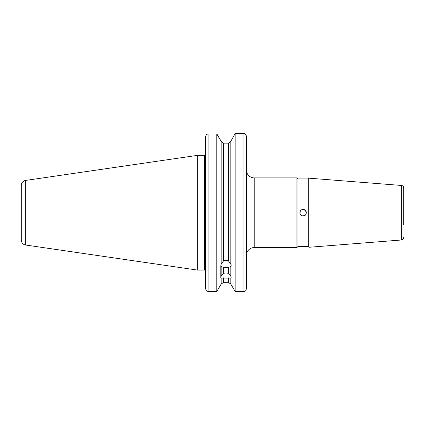 <?xml version="1.0" encoding="UTF-8"?>
<svg xmlns="http://www.w3.org/2000/svg" width="425" height="425" viewBox="0 0 425 425"><rect width="100%" height="100%" fill="white"/><g stroke="black" fill="none" stroke-linecap="round" stroke-linejoin="round"><path stroke-width="0.64" d="M221.143 284.118L216.798 291.486L221.143 284.118L223.587 282.296L221.143 284.118L221.143 278.083C220.724 278.141 220.724 277.546 221.143 276.287L223.587 273.28L225.983 272.951L228.374 273.28L228.374 267.267L230.817 266.629L231.142 265.768L230.817 264.09L228.374 260.801L228.374 143.156L223.587 143.156L221.143 141.328L223.587 143.156L223.587 260.801L225.983 260.36L228.374 260.801M228.374 267.267L225.983 267.654L223.587 267.267L223.587 273.28M228.374 273.28L230.817 276.287C231.242 277.546 231.242 278.141 230.817 278.083L221.143 278.083L220.819 277.69L220.819 265.768L221.143 266.629L223.587 267.267M231.142 277.69L230.817 278.083L230.817 284.118L228.374 282.296L228.374 277.849M300.847 215.002L300.215 214.11M299.901 212.712L299.912 212.999M300.061 213.727L300.151 211.48L299.917 212.399M300.842 210.449L300.151 211.48M300.119 211.565L299.901 212.686M301.883 215.698L303.126 215.948C307.286 216.15 307.286 209.302 303.126 209.498C298.972 209.297 298.961 216.144 303.126 215.948L305.628 214.758M305.888 214.386L306.351 212.723C306.143 210.779 305.07 209.706 303.126 209.498M403.75 224.751L403.75 188.02A2.582 2.582 0 0 0 401.37 185.449L309.033 178.181L309.033 247.27L308.284 246.521L308.284 178.925L309.033 178.181M403.75 209.498L403.75 200.696L403.75 209.498M296.932 247.557L296.932 177.894L297.967 178.925L297.967 246.521L296.932 247.557L254.235 247.557A7.74 7.74 0 0 0 246.495 255.298L246.495 288.665L245.56 291.008L243.913 291.486L243.913 133.514L244.428 133.567C245.586 134.077 246.272 135.15 246.495 136.786L246.495 288.665L245.56 291.008M297.967 246.521L308.284 246.521M297.967 178.925L308.284 178.925M300.852 210.433L300.252 211.268M303.429 209.514L305.4 210.439M306.101 211.48L305.41 210.449L306.351 212.755M245.56 134.443L246.495 136.786L246.495 170.154A7.74 7.74 0 0 0 254.235 177.894L254.235 247.557M25.665 180.418A5.158 5.158 0 0 0 21.25 185.523L21.25 239.923A5.158 5.158 0 0 0 25.665 245.028L197.343 270.066L197.343 155.38L25.665 180.418L25.665 245.028M197.343 270.066L204.515 270.066L204.515 155.38L197.343 155.38M296.932 177.894L254.235 177.894M403.75 237.432A2.582 2.582 0 0 1 401.37 240.003L309.033 247.27M204.515 270.066A1.031 1.031 0 0 1 205.546 271.097M205.387 154.902L205.387 154.902A1.031 1.031 0 0 1 204.515 155.38M230.817 276.287L230.817 266.629M243.913 291.486L235.163 291.486L230.817 284.118L235.163 291.486L235.163 133.514L243.913 133.514M230.817 264.09L230.817 141.328L235.163 133.514M223.587 260.801L221.143 264.09L220.819 265.768M221.143 264.09L221.143 141.328L217.68 135.198M216.798 133.96L208.128 133.96L208.128 291.486L206.476 291.008L208.128 291.486L216.798 291.486L216.798 133.96L221.143 141.328M221.143 276.287L221.143 266.629M228.374 143.156L230.817 141.328L228.374 143.156M234.016 135.575L230.817 141.328M217.308 134.677L217.738 135.198M229.893 282.806L230.817 284.118M223.587 277.849L223.587 282.296L228.374 282.296M205.546 274.646L205.546 288.665L206.476 291.008L205.546 288.665L205.546 136.786L206.476 134.443L208.128 133.96M205.546 154.902L205.546 136.786L206.423 134.507M403.75 188.02L403.75 200.696M303.232 215.948L305.41 215.002M305.405 210.439L304.369 209.748M401.37 240.003L401.37 185.449M231.142 264.711L231.142 265.768"/></g></svg>
